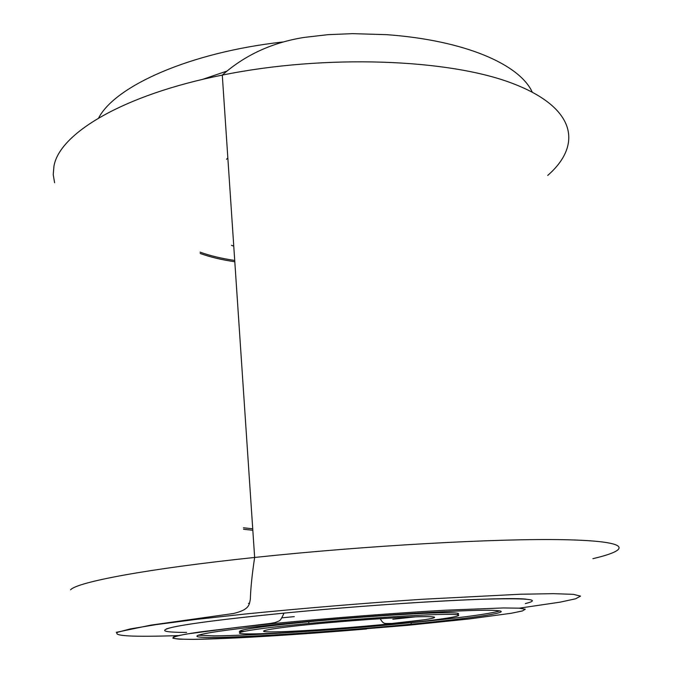 <?xml version="1.0" encoding="UTF-8"?>
<svg xmlns="http://www.w3.org/2000/svg" width="673" height="673" viewBox="0 0 673 673"><rect width="100%" height="100%" fill="white"/><g stroke="black" fill="none" stroke-linecap="round" stroke-linejoin="round"><path stroke-width="1.01" d="M525.377 603.563C542.85 599.323 527.523 597.91 479.386 599.323C430.947 601.031 350.885 606.634 284.006 613.12C216.832 619.808 177.596 625.082 166.29 628.944M252.821 530.265L243.55 529.264M456.698 614.685C460.046 613.709 458.885 613.086 453.223 612.834C437.063 611.9 366.104 616.182 308.781 621.751C256.018 627.034 233.514 630.458 241.279 632.014M239.344 631.501L244.257 631.316M198.165 635.186L213.829 635.867C235.382 635.674 266.458 634.185 307.048 631.392M411.195 624.191C474.524 618.075 517.865 611.58 495.076 610.461C475.382 609.006 376.266 614.895 294.74 622.744C205.4 631.181 174.063 637.945 213.921 637.398C251.206 637.188 341.447 631.03 411.195 624.191L411.06 622.744C459.785 617.94 489.347 613.995 499.753 610.916M294.294 616.611L281.785 617.848M392.822 619.253L415.611 616.847M248.421 603.37L249.481 603.412M250.423 633.899C275.762 633.907 342.035 629.448 393.268 624.426C441.067 619.825 471.63 615.097 453.375 614.457C437.223 613.583 366.247 617.907 308.907 623.45C247.639 629.255 223.251 634.126 250.423 633.899M243.449 527.775L252.72 528.793M200.083 252.131C209.841 255.698 221.383 258.474 234.717 260.443M234.81 261.755C221.476 259.795 209.926 257.027 200.167 253.469M233.758 246.158L231.462 245.309M547.713 175.426C582.397 145.175 576.719 107.722 512.187 83.284C448.184 58.829 325.152 54.151 222.283 75.107C122.78 94.851 59.266 133.624 53.949 166.231L53.226 174.627L54.597 182.736M519.211 608.182L560.146 602.15L575.625 598.793L580.513 596.118L573.371 594.343L553.307 593.662L520.305 594.234L421.475 599.323C362.629 603.294 299.46 608.569 244.097 614.138L194.8 619.572L156.338 624.586L130.478 628.876L117.699 632.25C112.172 636.019 132.446 637.129 178.522 635.59M98.637 117.994C115.209 85.917 190.055 52.292 282.626 42.02M70.572 589.809C77.227 582.069 146.605 568.828 254.646 557.454C366.364 545.559 498.348 538.299 564.159 539.712C630.593 541.092 632.368 549.429 592.879 558.674M193.631 639.342L240.825 637.693L304.28 633.806L408.107 625.293L468.93 618.983L511.32 613.254L522.433 610.949L525.277 609.208L519.043 608.165L503.32 607.946L445.147 610.218C394.891 613.053 329.921 618.083 275.232 623.391L238.015 627.278L186.917 633.983C177.352 635.758 172.667 637.154 172.868 638.164C175.72 638.946 182.644 639.342 193.631 639.342M526.076 599.147C504.725 596.648 384.468 603.26 284.006 613.12C228.711 618.58 191.864 623.223 173.457 627.051C158.332 630.593 162.715 632.376 186.606 632.41M271.379 631.888C290.391 631.913 339.293 628.7 379.496 624.88C419.859 621.07 445.29 617.166 430.232 616.678C415.872 616.115 359.929 619.606 315.149 623.964C270.151 628.313 251.752 631.93 271.379 631.888M202.262 79.481L226.936 71.086M532.208 92.05C519.548 64.389 464.925 40.313 386.58 34.66L352.45 33.65L327.987 34.668L304.162 37.419C272.195 42.5 244.905 55.06 222.283 75.107L254.646 557.454C252.114 574.162 250.676 588.126 250.331 599.34C249.17 604.64 249.776 609.62 233.38 613.524L150.929 625.116L116.294 632.326M366.465 628.994C299.073 634.689 228.181 639.047 193.479 639.35L179.775 639.173C173.794 638.736 171.851 637.945 173.937 636.793C178.538 635.447 187.515 633.781 200.891 631.812L270.353 623.434L275.156 622.55L279.371 620.834C280.49 620.203 282.037 617.629 284.006 613.12M344.626 621.33C376.939 618.613 419.607 616.14 430.039 616.687C437.425 617.015 435.532 618.041 424.36 619.749L391.896 623.467C384.628 623.341 383.719 624.729 380.195 618.706M308.781 621.751L308.907 623.45M227.844 157.936L226.532 159.291"/></g></svg>
